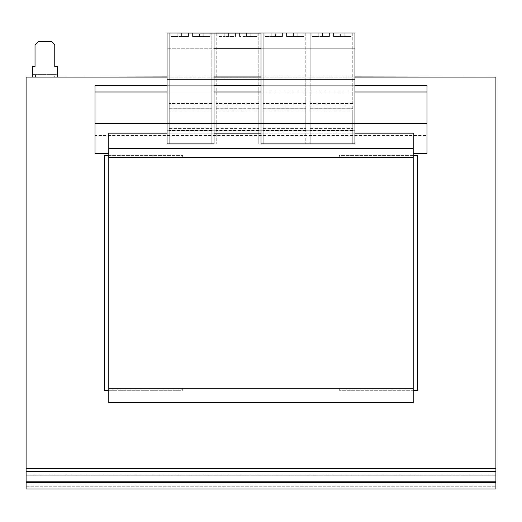 <?xml version="1.0" encoding="UTF-8"?>
<svg xmlns="http://www.w3.org/2000/svg" width="522" height="522" viewBox="0 0 522 522"><rect width="100%" height="100%" fill="white"/><g stroke="black" fill="none" stroke-linecap="round" stroke-linejoin="round"><path stroke-width="0.39" stroke-dasharray="2.61 1.96" d="M495.9 474.87L26.1 474.87L495.9 474.87L495.9 475.783L495.9 474.87M26.1 475.783L26.1 488.964L26.1 475.783L495.9 475.783L495.9 488.964L495.9 475.783L26.1 475.783M26.1 471.359L26.1 77.099L495.9 77.099L495.9 471.359L26.1 471.359L26.1 488.964L495.9 488.964L26.1 488.964L495.9 488.964L495.9 471.359M495.9 468.606L26.1 468.606L495.9 468.606M108.785 390.306L182.7 390.306L182.7 388.27L339.3 388.27L182.7 388.27L182.7 390.306L104.4 390.306L104.4 155.406L182.7 155.406L182.7 157.442L339.3 157.442L339.3 155.406L417.6 155.406L417.6 390.306L339.3 390.306L339.3 388.27L339.3 390.306L413.215 390.306M354.96 77.099L261 77.099M214.02 77.099L167.04 77.099M413.215 155.406L339.3 155.406L339.3 157.442L182.7 157.442L182.7 155.406L108.785 155.406M463.014 488.964L441.09 488.964L463.014 488.964L441.09 488.964L463.014 488.964L463.014 482.7L441.09 482.7L441.09 488.964L441.09 482.7L463.014 482.7L441.09 482.7L441.09 488.964L441.09 482.7L463.014 482.7L463.014 488.964M80.91 488.964L58.986 488.964L80.91 488.964L58.986 488.964L80.91 488.964L80.91 482.7L80.91 488.964L80.91 482.7L58.986 482.7L80.91 482.7L58.986 482.7L58.986 488.964L58.986 482.7L80.91 482.7L80.91 488.964M108.785 388.27L413.215 388.27L108.785 388.27L413.215 388.27L413.215 402.677L108.785 402.677L108.785 388.27L108.785 402.677L413.215 402.677L413.215 388.27L108.785 388.27L413.215 388.27L413.215 402.677L108.785 402.677L108.785 133.162L108.785 153.475L108.785 133.162L413.215 133.162L413.215 157.442L413.215 133.162L413.215 153.475L426.996 153.475L426.996 123.46L95.004 123.46L95.004 153.475L108.785 153.475L108.785 157.442L108.785 153.475L95.004 153.475L95.004 135.518L426.996 135.518L426.996 153.475L413.215 153.475L426.996 153.475L426.996 135.518L95.004 135.518L95.004 153.475L108.785 153.475M58.986 488.964L58.986 482.7L58.986 488.964M495.9 482.7L26.1 482.7M413.215 388.27L413.215 153.475M32.364 77.099L57.42 77.099L32.364 77.099L32.364 74.594L57.42 74.594L57.42 77.099M65.335 77.099L488.155 77.099M108.785 148.62L413.215 148.62M108.785 157.442L413.215 157.442M167.04 133.162L214.02 133.162M261 133.162L354.96 133.162M95.004 123.46L426.996 123.46L95.004 123.46L95.004 85.719L95.004 135.518L95.004 85.719L426.996 85.719L426.996 135.518L426.996 85.719L95.004 85.719L426.996 85.719L426.996 91.983L95.004 91.983L426.996 91.983L426.996 123.46M35.496 77.099L35.496 74.594L54.288 74.594L54.288 77.099M35.496 74.594L32.364 74.594L32.364 66.764L35.026 66.764L35.026 44.84L38.158 41.708L51.626 41.708L54.758 44.84L54.758 66.764L57.42 66.764L57.42 74.594L54.288 74.594M354.96 76.936L261 76.936M214.02 76.936L167.04 76.936M95.004 91.983L167.04 91.983L167.04 79.455L354.96 79.455L354.96 123.46L354.96 91.983L261 91.983L261 123.46L354.96 123.46L354.96 130.82L167.04 130.82L167.04 123.46L214.02 123.46L214.02 91.983L167.04 91.983L426.996 91.983M167.04 123.46L167.04 91.983L167.04 130.82L214.02 130.82L214.02 123.46M261 123.46L261 130.82L354.96 130.82L354.96 123.46M167.04 85.719L214.02 85.719M261 85.719L354.96 85.719M167.04 91.983L167.04 33.036L167.04 143.909L167.04 130.754L169.232 130.754L169.232 109.835L169.232 130.754L167.04 130.754L169.232 130.754L169.232 143.909L169.232 33.036L354.96 33.036L354.96 143.909L354.96 130.754L352.768 130.754L352.768 109.835L310.172 109.835L310.172 130.754L310.172 109.835L352.768 109.835L352.768 130.754L354.96 130.754L352.768 130.754L352.768 143.909L352.768 130.754L354.96 130.754L354.96 143.909L167.04 143.909L167.04 130.754L169.232 130.754L169.232 143.909L167.04 143.909L211.828 143.909L211.828 109.835L169.232 109.835L211.828 109.835L211.828 130.754L216.212 130.754L216.212 143.909L216.212 33.036M354.96 91.983L354.96 33.036L214.02 33.036M258.808 33.036L258.808 143.909L263.192 143.909L263.192 33.036L263.192 143.909L263.192 109.835L305.788 109.835L305.788 130.754L310.172 130.754L305.788 130.754L305.788 109.835L263.192 109.835L263.192 130.754L258.808 130.754L263.192 130.754L263.192 143.909L261 143.909L261 130.754L354.96 130.82L167.04 130.82L214.02 130.754L211.828 130.754L211.828 143.909L211.828 33.036L211.828 143.909L258.808 143.909L258.808 109.835L216.212 109.835L216.212 130.754L211.828 130.754L214.02 130.754L214.02 143.909L169.232 143.909L169.232 33.036L167.04 33.036L211.828 33.036L169.232 33.101L169.232 77.954L211.828 77.954L211.828 33.036L169.232 33.036L169.232 130.474L169.232 108.269L169.232 109.835L211.828 109.835L169.232 109.835L169.232 108.269L169.232 130.474L169.232 77.954L211.828 77.954L169.232 77.954L211.828 77.954L211.828 103.571L211.828 33.101L214.02 33.101L167.04 33.101L167.04 48.761L214.02 48.761L214.02 33.101M261 91.983L261 79.455L354.96 79.455L354.96 33.101L261 33.036L354.96 33.101L263.192 33.101L263.192 130.474L263.192 108.269L263.192 109.835L305.788 109.835L263.192 109.835L263.192 108.269L263.192 130.474L263.192 33.036L261 33.036M214.02 91.983L214.02 79.455L167.04 79.455L354.96 79.455L261 79.455L261 33.101M261 48.761L354.96 48.761L167.04 48.761L167.04 79.455L214.02 79.455L214.02 48.761L167.04 48.761L214.02 48.761M181.604 33.101L170.955 33.101L188.494 33.101L181.604 33.101L181.604 36.547L188.494 36.547L188.494 33.101L188.494 36.547L170.955 36.547L188.494 36.547L181.604 36.547L181.604 33.101M210.105 33.101L192.566 33.101L210.105 33.101L210.105 36.547L192.566 36.547L199.456 36.547L192.566 36.547L192.566 33.101L192.566 36.547L210.105 36.547L210.105 33.101M257.085 33.101L250.195 33.101L257.085 33.101L257.085 36.547L246.436 36.547L257.085 36.547L257.085 33.101M246.436 33.101L239.546 33.101L246.436 33.101L246.436 36.547L239.546 36.547L246.436 36.547L246.436 33.101M228.584 33.101L235.474 33.101L224.825 33.101L228.584 33.101L228.584 36.547L235.474 36.547L235.474 33.101L235.474 36.547L224.825 36.547L228.584 36.547L228.584 33.101M217.935 33.101L224.825 33.101L217.935 33.101L217.935 36.547L224.825 36.547L217.935 36.547L217.935 33.101M322.544 33.101L311.895 33.101L329.434 33.101L322.544 33.101L322.544 36.547L329.434 36.547L329.434 33.101L329.434 36.547L311.895 36.547L329.434 36.547L322.544 36.547L322.544 33.101M351.045 33.101L333.506 33.101L351.045 33.101L351.045 36.547L333.506 36.547L340.396 36.547L333.506 36.547L333.506 33.101L333.506 36.547L351.045 36.547L351.045 33.101M275.564 33.101L264.915 33.101L282.454 33.101L275.564 33.101L275.564 36.547L271.805 36.547L282.454 36.547L275.564 36.547L282.454 36.547L282.454 33.101L282.454 36.547L264.915 36.547L275.564 36.547L275.564 33.101M304.065 33.101L286.526 33.101L304.065 33.101L304.065 36.547L286.526 36.547L286.526 33.101L286.526 36.547L304.065 36.547L293.416 36.547L304.065 36.547L304.065 33.101M263.192 130.754L261 130.754L263.192 130.754M170.955 33.101L170.955 36.547L177.845 36.547L170.955 36.547L170.955 33.101M192.566 33.101L192.566 36.547L192.566 33.101M352.768 33.101L352.768 143.909L352.768 33.101M310.172 77.954L352.768 77.954L310.172 77.954L310.172 130.474L310.172 108.269L310.172 109.835L352.768 109.835L310.172 109.835L310.172 108.269L310.172 130.474L310.172 33.101L310.172 77.954L352.768 77.954L352.768 103.571L352.768 77.954L310.172 77.954M310.172 33.036L305.788 33.036L310.172 33.036L310.172 143.909L310.172 33.036L352.768 33.036L310.172 33.036M305.788 33.101L305.788 143.909L305.788 33.101M311.895 33.101L311.895 36.547L318.785 36.547L311.895 36.547L311.895 33.101M333.506 33.101L333.506 36.547L333.506 33.101M211.828 109.835L211.828 130.474L211.828 109.835M216.212 33.101L216.212 130.474L216.212 108.269L216.212 109.835L258.808 109.835L258.808 108.269L258.808 130.474L258.808 33.101M305.788 109.835L305.788 77.954L263.192 77.954L305.788 77.954L305.788 109.835M310.172 130.754L310.172 143.909L310.172 130.754L305.788 130.754L310.172 130.754M352.768 109.835L352.768 130.474L352.768 109.835M329.434 33.101L329.434 36.547L329.434 33.101M264.915 33.101L264.915 36.547L271.805 36.547L264.915 36.547L264.915 33.101M282.454 33.101L282.454 36.547L282.454 33.101M188.494 33.101L188.494 36.547L188.494 33.101M354.96 143.909L352.768 143.909L354.96 143.909M310.172 143.909L352.768 143.909L310.172 143.909M263.192 143.909L305.788 143.909L263.192 143.909M305.788 33.036L263.192 33.036L305.788 33.036M216.212 77.954L258.808 77.954L216.212 77.954M239.546 33.101L239.546 36.547L239.546 33.101M286.526 33.101L286.526 36.547L293.416 36.547L286.526 36.547L286.526 33.101M211.828 111.036L169.232 111.036L211.828 111.036M169.232 108.269L211.828 108.269L169.232 108.269M211.828 130.474L169.232 130.474L211.828 130.474M211.828 108.23L169.232 108.23L211.828 108.23M169.232 128.379L211.828 128.379L169.232 128.379M211.828 106.077L169.232 106.077L211.828 106.077M211.828 103.571L169.232 103.571L211.828 103.571M258.808 111.036L216.212 111.036M216.212 108.269L258.808 108.269M258.808 130.474L216.212 130.474M258.808 108.23L216.212 108.23M216.212 128.379L258.808 128.379M258.808 106.077L216.212 106.077L258.808 106.077M258.808 103.571L216.212 103.571L258.808 103.571M305.788 111.036L263.192 111.036L305.788 111.036M263.192 108.269L305.788 108.269L263.192 108.269M305.788 130.474L263.192 130.474L305.788 130.474M305.788 108.23L263.192 108.23L305.788 108.23M263.192 128.379L305.788 128.379L263.192 128.379M305.788 106.077L263.192 106.077L305.788 106.077M305.788 103.571L263.192 103.571L305.788 103.571M305.788 77.954L263.192 77.954L305.788 77.954M352.768 111.036L310.172 111.036L352.768 111.036M310.172 108.269L352.768 108.269L310.172 108.269M352.768 130.474L310.172 130.474L352.768 130.474M352.768 108.23L310.172 108.23L352.768 108.23M310.172 128.379L352.768 128.379L310.172 128.379M352.768 106.077L310.172 106.077L352.768 106.077M352.768 103.571L310.172 103.571L352.768 103.571M26.1 486.21L495.9 486.21L26.1 486.21M495.9 481.78L26.1 481.78M177.845 33.101L177.845 36.547L177.845 33.101M199.456 36.547L199.456 33.101L199.456 36.547M203.215 33.101L203.215 36.547L203.215 33.101M318.785 33.101L318.785 36.547L318.785 33.101M340.396 36.547L340.396 33.101L340.396 36.547M344.155 33.101L344.155 36.547L344.155 33.101M271.805 33.101L271.805 36.547L271.805 33.101M293.416 33.101L293.416 36.547L293.416 33.101M297.175 33.101L297.175 36.547L297.175 33.101M250.195 33.101L250.195 36.547L250.195 33.101M224.825 33.101L224.825 36.547L224.825 33.101"/><path stroke-width="0.78" d="M495.9 471.359L495.9 488.964L26.1 488.964L26.1 471.359L495.9 471.359L495.9 77.099L354.96 77.099M167.04 77.099L26.1 77.099L26.1 471.359M26.1 468.606L495.9 468.606L26.1 468.606M261 77.099L214.02 77.099M413.215 155.406L417.6 155.406L417.6 390.306L413.215 390.306M108.785 390.306L104.4 390.306L104.4 155.406L108.785 155.406M495.9 482.7L26.1 482.7M167.04 133.162L108.785 133.162L108.785 402.677L413.215 402.677L413.215 133.162L354.96 133.162M108.785 388.27L413.215 388.27M108.785 157.442L413.215 157.442M108.785 148.62L413.215 148.62M214.02 133.162L261 133.162M108.785 153.475L95.004 153.475L95.004 123.46L167.04 123.46M354.96 123.46L426.996 123.46L426.996 153.475L413.215 153.475M32.364 77.099L32.364 66.764L35.026 66.764L35.026 44.84L38.158 41.708L51.626 41.708L54.758 44.84L54.758 66.764L57.42 66.764L57.42 77.099M488.155 77.099L354.96 76.936M167.04 76.936L65.335 77.099M261 76.936L214.02 76.936M214.02 123.46L261 123.46M95.004 123.46L95.004 85.719L167.04 85.719M426.996 123.46L426.996 85.719L354.96 85.719M354.96 91.983L426.996 91.983M214.02 91.983L261 91.983M95.004 91.983L167.04 91.983M214.02 85.719L261 85.719M354.96 33.036L354.96 143.909L261 143.909L261 33.036L354.96 33.036M214.02 33.036L214.02 143.909L167.04 143.909L167.04 33.036L216.212 33.101M261 33.101L214.02 33.101M261 48.761L214.02 48.761M258.808 33.101L216.212 33.036M258.808 33.036L261 33.036M26.1 481.78L495.9 481.78"/></g></svg>
